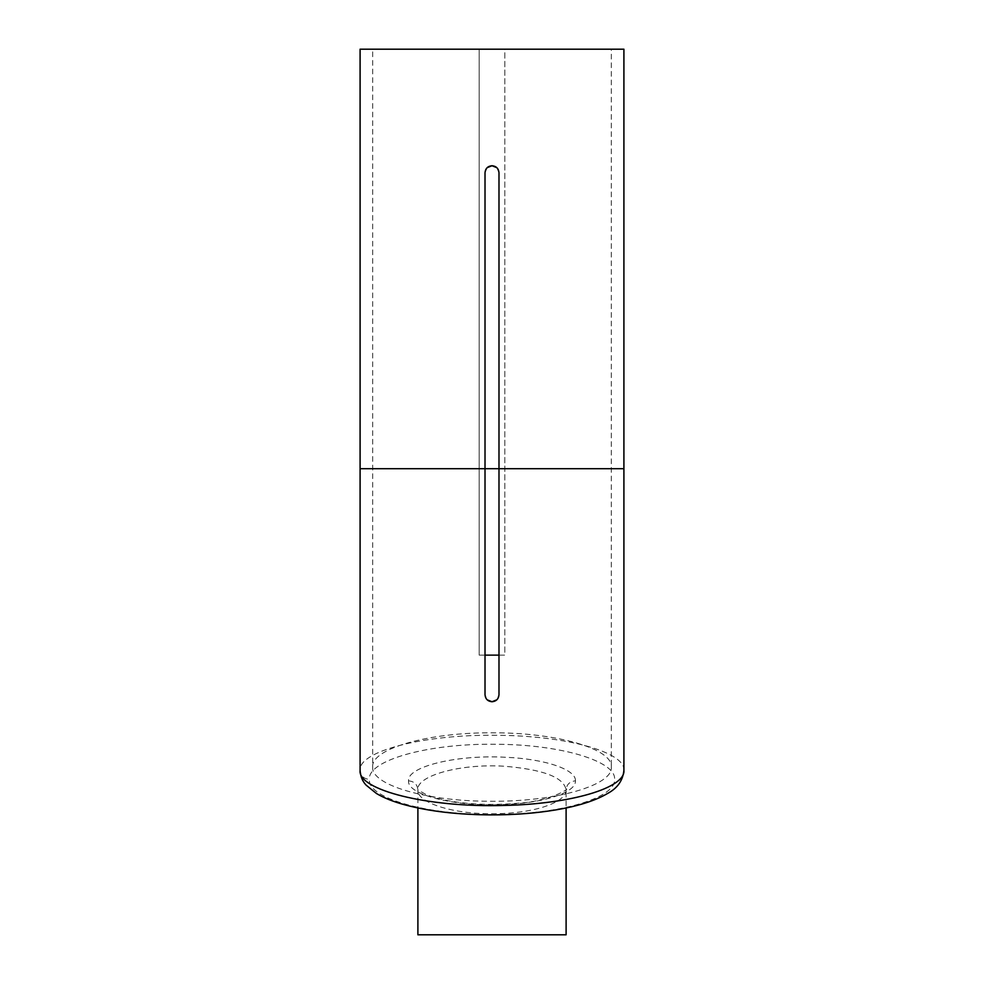 <?xml version="1.0" encoding="UTF-8"?>
<svg xmlns="http://www.w3.org/2000/svg" width="984" height="984" viewBox="0 0 984 984"><rect width="100%" height="100%" fill="white"/><g stroke="black" fill="none" stroke-linecap="round" stroke-linejoin="round"><path stroke-width="0.74" stroke-dasharray="4.92 3.69" d="M417.892 934.8L566.107 934.8M372.678 767.04C370.734 749.045 427.819 732.059 494.214 732.822C558.998 732.797 613.093 749.476 611.322 767.04C613.266 785.035 556.181 802.009 489.786 801.247C425.002 801.271 370.906 784.592 372.678 767.04L372.678 49.2L479.183 49.2L479.183 655.135L504.817 655.135L504.817 49.2L623.905 49.2M623.905 770.435C625.812 752.477 566.747 735.454 495.776 735.294C422.05 734.298 357.905 751.788 360.095 770.435C360.648 775.872 363.748 778.861 369.418 779.389C367.081 798.75 431.755 816.683 502.627 814.408C565.763 813.165 616.107 796.646 614.582 779.389C616.353 761.444 561.458 744.421 495.506 744.261C426.994 743.252 367.376 760.743 369.418 779.389M575.431 780.865C576.28 769.783 545.985 758.984 505.505 757.262C455.186 754.494 406.638 767.114 408.569 780.865C406.872 794.125 451.804 806.486 500.77 804.654C543.316 803.571 576.427 792.403 575.431 780.865C569.773 781.394 566.661 784.383 566.107 789.82C566.993 801.357 537.572 812.538 499.786 813.62C456.293 815.441 416.38 803.092 417.892 789.82L417.892 807.962M408.569 780.865C414.227 781.394 417.339 784.383 417.892 789.82C416.171 776.081 459.307 763.461 503.993 766.216C543.045 769.414 563.758 777.274 566.107 789.82L566.107 807.962M496.834 167.674L498.986 172.717L498.986 694.753L496.834 699.809M487.166 167.674L485.014 172.717L485.014 694.753L487.166 699.809M498.986 655.135L504.817 655.135L504.817 49.2L611.322 49.2L611.322 767.04M611.322 49.2L372.678 49.2M360.095 49.2L479.183 49.2L479.183 655.135L485.014 655.135M360.095 468.692L485.014 468.692M498.986 468.692L623.905 468.692M566.107 789.82L566.255 789.057C570.449 788.036 550.019 801.493 517.313 803.264C493.796 805.318 471.557 804.617 450.586 801.136C439.639 799.192 431.164 796.831 425.174 794.051L417.892 789.82"/><path stroke-width="1.48" d="M566.107 807.962L566.107 934.8L417.892 934.8L417.892 807.962M360.095 770.435L360.095 770.435C357.573 789.795 427.179 807.716 503.439 805.453C571.372 804.199 625.541 787.68 623.905 770.435L623.905 49.2L360.095 49.2L360.095 770.435C360.771 780.054 365.31 784.088 366.06 785.084L376.405 793.461C383.858 797.913 393.305 801.689 404.768 804.814C429.368 811.406 458.421 814.764 491.938 814.9C514.915 814.875 536.292 813.19 556.083 809.857C578.284 806.105 595.492 800.619 607.694 793.399C617.46 788.172 622.86 780.509 623.905 770.435M487.166 167.674L492 165.73C487.757 166.136 485.419 168.473 485.014 172.717L485.014 694.753C485.419 698.997 487.757 701.334 492 701.752C496.243 701.334 498.581 698.997 498.986 694.753L498.986 172.717C498.581 168.473 496.243 166.136 492 165.73L496.834 167.674M496.834 699.809L492 701.752L487.166 699.809M485.014 655.135L498.986 655.135M623.905 468.692L360.095 468.692M485.014 468.692L498.986 468.692"/></g></svg>
